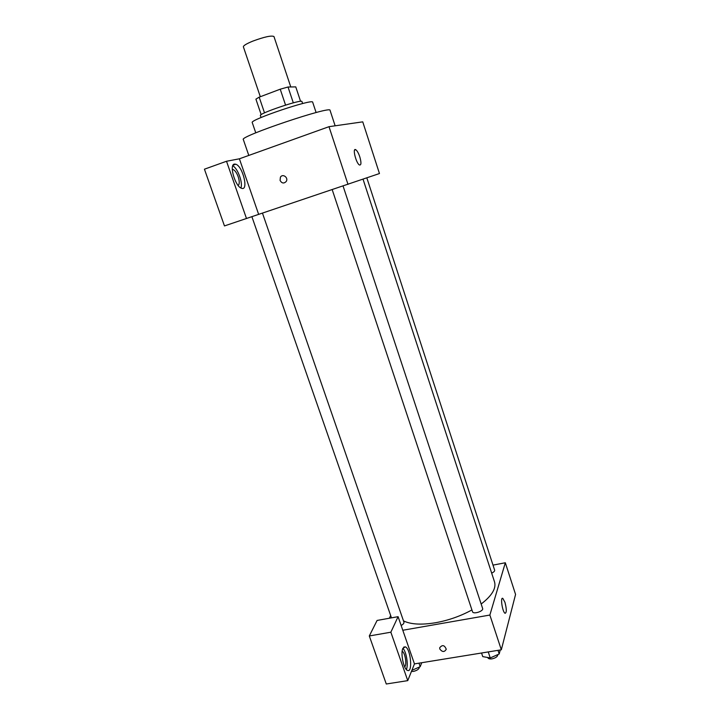 <?xml version="1.0" encoding="UTF-8"?>
<svg xmlns="http://www.w3.org/2000/svg" width="720" height="720" viewBox="0 0 720 720"><rect width="100%" height="100%" fill="white"/><g stroke="black" fill="none" stroke-linecap="round" stroke-linejoin="round"><path stroke-width="1.08" d="M290.781 86.967L273.96 36.531C271.494 35.307 264.447 36.837 252.81 41.121C246.501 43.722 243.36 45.621 243.378 46.827L260.316 96.732M293.31 102.834L288.018 87.012L295.767 86.886L300.573 101.34M264.519 112.878L259.182 97.155L255.906 99.153L261.18 114.651M259.182 97.155L280.224 89.199L288.018 87.012M285.561 105.084L280.224 89.199M261.063 117.531L260.388 115.542C258.381 113.589 302.373 98.784 301.959 101.556L302.625 103.545M255.771 132.849L252.243 122.571C249.246 119.925 313.479 98.307 312.687 102.231L316.107 112.545M248.796 155.43L243.315 139.536C238.995 136.557 331.695 105.354 330.057 110.34L335.142 125.811M226.512 161.262L204.435 169.191L224.469 225.927L379.458 173.538L362.745 121.851L328.995 126.684L239.391 158.805L226.512 161.262L246.501 218.538M280.08 180.45L280.413 177.192C282.654 173.25 288.72 177.66 286.245 181.431C283.932 183.771 281.88 183.447 280.08 180.45C281.88 183.447 283.932 183.771 286.245 181.431C288.72 177.66 282.654 173.25 280.422 177.192L280.08 180.45M258.651 214.371L239.391 158.805M347.994 184.383L328.995 126.684M359.784 156.798C361.404 162.513 361.314 165.249 359.523 165.006C356.112 163.521 352.134 147.429 355.734 149.697C357.129 150.651 358.479 153.018 359.784 156.798M234.468 164.079L235.791 164.223C242.964 166.374 248.913 191.457 241.461 188.235C235.206 186.543 228.807 164.484 234.468 164.079M240.858 187.956C243.153 183.069 237.735 168.201 232.758 165.807M232.281 169.425L233.118 169.533C235.044 170.46 236.745 172.881 238.203 176.787C239.616 181.305 239.607 184.194 238.158 185.472M471.924 609.939C460.638 616.104 448.533 620.37 435.6 622.728C421.47 625.041 410.76 624.429 403.488 620.892M363.042 179.199L494.532 581.904C496.368 588.357 491.913 595.737 481.167 604.026M332.208 189.684L472.518 611.721C473.193 614.628 483.813 611.199 482.625 608.454L343.071 186.039M262.449 213.102L403.947 622.215C404.154 623.25 403.218 624.339 401.139 625.473M366.84 177.885L494.649 570.159C494.802 571.149 493.812 572.13 491.67 573.12M389.358 618.246L390.663 615.537M402.795 630.252L398.088 616.671L390.852 632.205L407.754 680.634L414.459 663.894L402.795 630.252L489.87 615.051L505.323 562.761L493.002 565.119M390.852 632.205L369.306 635.967L386.28 684L407.754 680.634M369.306 635.967L377.1 620.442L398.088 616.671M402.156 651.339L402.165 651.339C405.081 652.23 407.16 665.028 404.658 666.828M406.341 669.519C408.564 665.118 406.368 651.663 402.903 648.279M402.876 648.342L405.333 646.848C410.715 648.639 413.001 673.263 407.457 670.383C403.668 669.213 400.374 653.283 402.876 648.342M414.459 663.894L501.318 649.8L515.565 594.432L505.323 562.761M504.936 602.271C506.709 609.111 506.745 612.783 505.053 613.287C502.398 612.063 500.094 596.457 502.839 598.419L504.936 602.271M501.318 649.8L489.87 615.051M439.686 647.793L439.83 649.053L439.686 647.793C442.332 644.526 444.519 645.021 446.256 649.251C444.465 652.284 442.314 652.221 439.83 649.053C442.314 652.221 444.465 652.284 446.256 649.251M481.554 653.004L482.76 656.613L490.239 657.945L499.212 653.967L500.247 649.971M490.239 657.945L488.241 651.915M499.212 653.967L498.015 650.331M497.853 654.57C497.718 656.541 495.783 657.963 492.048 658.854C489.717 659.151 488.295 658.755 487.791 657.675L487.737 657.495M411.876 670.338L420.192 666.684L421.74 662.706M420.192 666.684L418.977 663.156M419.436 667.017C419.202 669.024 417.204 670.491 413.46 671.4L411.435 671.445M235.791 164.223L233.037 165.204M232.299 169.821L233.118 169.533M355.734 149.697L354.564 150.102M391.473 617.868L251.892 216.693M405.333 646.848L403.677 647.127M502.839 598.419L502.092 598.554"/></g></svg>
